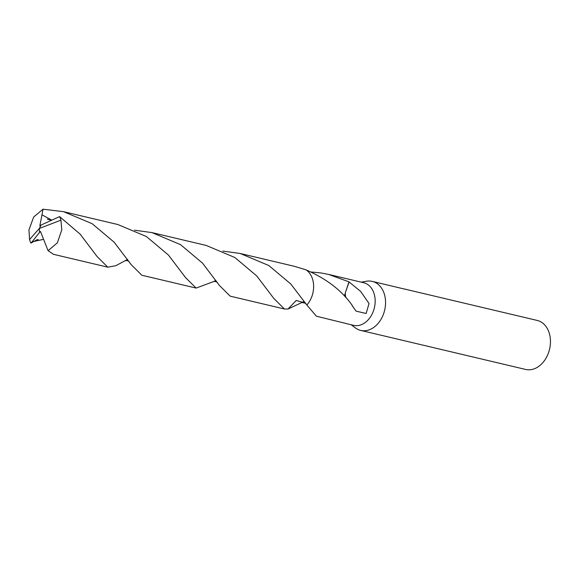 <?xml version="1.0" encoding="UTF-8"?>
<svg xmlns="http://www.w3.org/2000/svg" width="579" height="579" viewBox="0 0 579 579"><rect width="100%" height="100%" fill="white"/><g stroke="black" fill="none" stroke-linecap="round" stroke-linejoin="round"><path stroke-width="0.87" d="M351.142 324.776L355.542 328.003A25.179 18.651 -76.7 0 0 360.703 330.406A25.179 18.651 -76.7 0 0 363.974 330.775A25.179 18.651 -76.7 0 0 385.093 308.028A25.179 18.651 -76.7 0 0 372.297 281.401A25.179 18.651 -76.7 0 0 369.026 281.025A25.179 18.651 -76.7 0 0 366.616 281.235L361.231 282.147M345.185 293.799A21.908 16.226 -76.7 0 0 344.216 295.912M306.848 305.01L316.387 316.199L353.552 325.347A21.908 16.226 -76.7 0 0 356.403 325.673A21.908 16.226 -76.7 0 0 374.772 305.878A21.908 16.226 -76.7 0 0 363.648 282.718L328.575 274.417L348.978 281.843L345.2 293.155L349.094 281.98L360.659 291.418L369.033 303.512L366.138 313.478L356.114 311.147L352.09 305.582A21.908 16.226 -76.7 0 0 352.177 305.321M360.703 330.406L525.609 369.438A25.179 18.651 -76.7 0 0 528.88 369.815A25.179 18.651 -76.7 0 0 549.999 347.06A25.179 18.651 -76.7 0 0 537.203 320.433L404.055 288.921A25.179 18.651 103.3 0 1 405.061 289.196L372.297 281.401M303.772 301.5L302.318 302.303M302.115 302.419L287.995 309.027L296.245 300.472L305.574 303.15L296.231 300.472L287.987 309.027L284.448 308.998L273.773 298.388L256.801 275.988L234.864 257.517L206.204 245.445L151.937 232.599L180.503 244.62L202.534 263.141L219.506 285.556L230.16 296.144L284.448 308.998M311.176 272L320.788 272.919L328.575 274.417M403.317 288.762A25.179 18.651 103.3 0 1 404.055 288.921M396.818 287.264L397.527 287.372M345.2 293.177L345.721 297.541M352.191 305.343C341.878 290.6 326.513 278.788 306.103 269.901L294.545 266.354L240.256 253.508L268.844 265.537L290.839 284.043L306.856 305.024A21.908 16.226 -76.7 0 0 310.995 275.401M37.165 239.677L30.897 243.122L32.12 241.812L43.563 239.344M32.12 241.812L39.524 232.382L39.321 228.459L29.565 239.568A21.908 16.226 -76.7 0 0 30.897 243.122M29.565 239.568L28.95 229.95L33.662 217.016L42.998 209.185L63.596 211.69L92.177 223.718L114.193 242.232L131.165 264.625L141.841 275.235L196.115 288.081L185.454 277.471L168.467 255.078L146.4 236.529L117.884 224.543L63.596 211.69M215.931 280.308L213.941 281.416M213.752 281.524L196.115 288.081M306.856 305.024A21.908 16.234 -76.7 0 0 313.485 289.406A21.908 16.234 -76.7 0 0 306.103 269.901M222.843 251.083L240.256 253.508M127.612 259.406L115.793 265.718L107.788 267.172L97.12 256.569L80.155 234.177L59.601 216.597L41.152 225.014L39.321 228.459L60.933 220.15A21.908 16.226 -76.7 0 0 59.601 216.597M60.933 220.15L61.808 229.834L57.364 242.825L48.079 250.671L53.507 254.326L107.788 267.172M134.531 230.181L151.937 232.599M39.524 232.382L40.501 231.491L48.079 250.671M51.574 220.049L41.985 214.816L42.998 209.185M41.131 225.065L39.835 225.824L41.985 214.816M39.567 232.389L39.321 228.459M301.992 302.455L305.726 303.331M37.02 239.728L38.2 239.576M184.462 276.024L184.86 276.603M213.665 281.553C214.729 281.242 215.981 281.546 217.436 282.465M47.34 219.123L51.09 220.273M125.288 260.659C127.185 260.499 128.444 260.789 129.066 261.513"/></g></svg>
